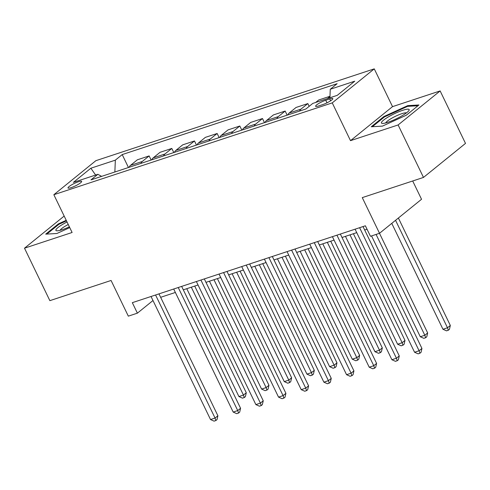 <?xml version="1.0" encoding="UTF-8"?>
<svg xmlns="http://www.w3.org/2000/svg" width="490" height="490" viewBox="0 0 490 490"><rect width="100%" height="100%" fill="white"/><g stroke="black" fill="none" stroke-linecap="round" stroke-linejoin="round"><path stroke-width="0.73" d="M71.197 187.627A7.577 1.335 -25.8 0 0 78.4 184.289A7.577 1.335 -25.8 0 0 81.652 181.386A7.577 1.335 -25.8 0 0 78.461 181.741A7.577 1.335 -25.8 0 0 71.258 185.079A7.577 1.335 -25.8 0 0 68.006 187.982A7.577 1.335 -25.8 0 0 71.197 187.627M374.262 68.857L95.862 160.683L53.845 194.714L332.251 102.882L374.262 68.857L392.527 106.636L350.509 140.661L398.119 124.956L440.136 90.932L392.527 106.636M440.136 90.932L465.5 143.399L423.483 177.429L362.269 197.617L379.517 233.295L421.535 199.271L412.696 180.988M64.172 216.066L24.5 248.191L49.864 300.658L111.077 280.47L128.325 316.148L137.39 313.159L152.984 300.529M398.119 124.956L423.483 177.429M379.517 233.295L370.452 236.284L365.381 225.792L132.318 302.667L137.39 313.159M329.727 98.919L325.734 100.236A7.344 1.292 -25.8 0 0 318.757 103.47A7.344 1.292 -25.8 0 0 315.609 106.281A7.344 1.292 -25.8 0 0 318.696 105.938L322.683 104.621A7.344 1.292 -25.8 0 0 329.666 101.387A7.344 1.292 -25.8 0 0 332.814 98.576A7.344 1.292 -25.8 0 0 329.727 98.919L330.627 100.781M329.917 97.767L330.26 89.26L337.132 83.692L122.206 154.583L128.46 167.513M330.26 89.26L354.748 81.181L337.255 95.348L312.773 103.421L305.901 108.982L90.981 179.873L97.853 174.311L73.365 182.384L90.852 168.223L115.34 160.15L122.206 154.583M350.509 140.661L332.251 102.882M24.5 248.191L72.11 232.487L53.845 194.714M160.64 297.314L175.371 292.457M183.309 289.835L198.04 284.978M205.984 282.356L220.714 277.499M228.652 274.878L243.383 270.021M251.327 267.405L266.052 262.542M273.996 259.927L288.726 255.063M296.664 252.448L311.395 247.591M319.339 244.969L334.07 240.112M342.008 237.491L356.738 232.634M364.683 230.012L367.041 229.234M327.443 98.582L329.966 96.536M129.103 167.298A9.475 5.604 -108.3 0 1 130.481 165.375L137.353 159.807L149.144 155.918L151.128 160.034M151.771 159.826A9.475 5.604 -108.3 0 1 153.156 157.896L160.022 152.329L171.812 148.446L173.803 152.555M174.446 152.347A9.475 5.604 -108.3 0 1 175.824 150.418L182.696 144.856L194.481 140.967L196.472 145.077M197.115 144.869A9.475 5.604 -108.3 0 1 198.493 142.939L205.365 137.378L217.156 133.488L219.14 137.604M219.783 137.39A9.475 5.604 -108.3 0 1 221.168 135.46L228.034 129.899L239.824 126.01L241.815 130.126M242.458 129.911A9.475 5.604 -108.3 0 1 243.836 127.982L250.709 122.42L262.499 118.531L264.484 122.647M265.127 122.433A9.475 5.604 -108.3 0 1 266.511 120.509L273.377 114.942L285.168 111.052L287.158 115.168M287.802 114.954A9.475 5.604 -108.3 0 1 289.18 113.031L296.052 107.463L307.836 103.574L309.172 106.336M315.652 102.471L318.721 99.985L329.978 96.273M299.586 111.065A9.475 5.604 -108.3 0 1 300.97 109.141L307.836 103.574M276.917 118.543A9.475 5.604 -108.3 0 1 278.296 116.62L285.168 111.052M254.249 126.022A9.475 5.604 -108.3 0 1 255.627 124.099L262.499 118.531M231.574 133.501A9.475 5.604 -108.3 0 1 232.952 131.571L239.824 126.01M208.905 140.979A9.475 5.604 -108.3 0 1 210.284 139.05L217.156 133.488M186.231 148.458A9.475 5.604 -108.3 0 1 187.615 146.528L194.481 140.967M163.562 155.936A9.475 5.604 -108.3 0 1 164.94 154.007L171.812 148.446M140.893 163.415A9.475 5.604 -108.3 0 1 142.272 161.486L149.144 155.918M115.34 160.15L114.862 171.996M101.608 176.369L97.853 174.311M90.852 168.223L95.624 175.046M407.747 105.626L383.921 116.522L371.267 126.769L382.445 126.12L406.271 115.224L418.926 104.976L407.747 105.626L408.09 106.33M66.224 220.31L58.365 223.899L45.711 234.147L56.883 233.497L69.752 227.617M384.215 117.128L383.921 116.522M58.659 224.506L58.365 223.899M359.611 227.697L419.097 350.754L414.565 352.255L355.072 229.191M363.017 226.57L421.939 348.457L419.097 350.754L419.912 353.247L418.099 353.841L414.565 352.255M421.939 348.457L421.045 352.322L419.912 353.247M391.767 223.379L442.954 329.262L447.486 327.767L450.328 325.464L398.382 218.019M450.328 325.464L449.434 329.335L448.301 330.254L447.486 327.767L395.546 220.316M448.301 330.254L446.488 330.854L442.954 329.262M336.936 235.175L396.428 358.233L391.896 359.734L332.404 236.67M340.348 234.049L399.27 355.936L396.428 358.233L397.237 360.72L395.424 361.32L391.896 359.734M399.27 355.936L398.376 359.801L397.237 360.72M314.268 242.654L373.76 365.712L369.221 367.206L309.735 244.149M317.673 241.527L376.596 363.415L373.76 365.712L374.568 368.198L372.755 368.799L369.221 367.206M376.596 363.415L375.701 367.28L374.568 368.198M291.599 250.127L351.085 373.19L346.553 374.685L287.06 251.627M295.005 249.006L353.927 370.893L351.085 373.19L351.9 375.677L350.08 376.277L346.553 374.685M353.927 370.893L353.033 374.758L351.9 375.677M371.549 235.923L420.285 336.74L424.818 335.246L427.66 332.943L379.487 233.307M427.66 332.943L426.766 336.814L425.626 337.733L424.818 335.246L376.081 234.428M425.626 337.733L423.813 338.327L420.285 336.74M345.468 236.352L397.611 344.219L402.149 342.724L404.985 340.421L353.406 233.73M404.985 340.421L404.091 344.286L402.958 345.211L402.149 342.724L350.001 234.857M402.958 345.211L401.145 345.805L397.611 344.219M322.8 243.83L374.942 351.698L379.474 350.197L382.316 347.9L330.738 241.209M382.316 347.9L381.422 351.765L380.289 352.684L379.474 350.197L327.332 242.336M380.289 352.684L378.47 353.284L374.942 351.698M268.924 257.605L328.416 380.669L323.884 382.163L264.392 259.1M272.33 256.484L331.252 378.372L328.416 380.669L329.225 383.156L327.412 383.756L323.884 382.163M331.252 378.372L330.364 382.237L329.225 383.156M300.125 251.309L352.273 359.17L356.806 357.676L359.642 355.379L308.069 248.687M359.642 355.379L358.754 359.244L357.614 360.162L356.806 357.676L304.658 249.808M357.614 360.162L355.801 360.763L352.273 359.17M381.398 122.647A15.392 2.713 -25.8 0 0 382.488 123.419A15.392 2.713 -25.8 0 0 396.477 118.733A15.392 2.713 -25.8 0 0 408.844 110.679A15.392 2.713 -25.8 0 0 409.199 109.938A15.392 2.713 -25.8 0 0 395.798 113.061A15.392 2.713 -25.8 0 0 381.398 122.647M372.394 126.702L384.472 116.92L407.558 106.361L417.958 105.76M406.443 112.902A11.656 2.052 -25.8 0 0 395.332 116.357A11.656 2.052 -25.8 0 0 385.722 122.923M67.032 221.988A15.392 2.713 -25.8 0 0 56.932 230.796A15.392 2.713 -25.8 0 0 62.359 229.651A15.392 2.713 -25.8 0 0 69.378 226.846M68.245 224.5A11.656 2.052 -25.8 0 0 60.166 230.306M46.838 234.085L58.916 224.304L66.481 220.843M246.256 265.084L305.742 388.147L301.209 389.642L241.717 266.578M249.661 263.963L308.584 385.844L305.742 388.147L306.556 390.634L304.743 391.234L301.209 389.642M308.584 385.844L307.689 389.715L306.556 390.634M223.581 272.562L283.073 395.626L278.541 397.121L219.048 274.057M226.993 271.436L285.915 393.323L283.073 395.626L283.882 398.113L282.069 398.707L278.541 397.121M285.915 393.323L285.021 397.194L283.882 398.113M200.912 280.041L260.404 403.105L255.866 404.599L196.38 281.536M204.318 278.914L263.24 400.802L260.404 403.105L261.213 405.591L259.4 406.185L255.866 404.599M263.24 400.802L262.346 404.666L261.213 405.591M277.456 258.781L329.599 366.649L334.131 365.154L336.973 362.857L285.394 256.166M336.973 362.857L336.079 366.722L334.946 367.641L334.131 365.154L281.989 257.287M334.946 367.641L333.133 368.241L329.599 366.649M254.782 266.26L306.93 374.127L311.462 372.633L314.304 370.336L262.726 263.644M314.304 370.336L313.41 374.201L312.271 375.12L311.462 372.633L259.32 264.765M312.271 375.12L310.458 375.72L306.93 374.127M232.113 273.739L284.255 381.606L288.794 380.111L291.63 377.808L240.051 271.117M291.63 377.808L290.735 381.679L289.602 382.598L288.794 380.111L236.646 272.244M289.602 382.598L287.789 383.198L284.255 381.606M178.244 287.52L237.73 410.577L233.197 412.078L173.705 289.014M181.649 286.393L240.572 408.28L237.73 410.577L238.544 413.064L236.725 413.664L233.197 412.078M240.572 408.28L239.677 412.145L238.544 413.064M209.444 281.217L261.587 389.085L266.119 387.59L268.961 385.287L217.382 278.596M268.961 385.287L268.067 389.158L266.934 390.077L266.119 387.59L213.977 279.723M266.934 390.077L265.115 390.671L261.587 389.085M155.569 294.998L215.061 418.056L210.529 419.55L151.036 296.493M158.974 293.871L217.897 415.759L215.061 418.056L215.87 420.543L214.057 421.143L210.529 419.55M217.897 415.759L217.009 419.624L215.87 420.543M186.77 288.696L238.918 396.563L243.45 395.069L246.286 392.766L194.714 286.074M246.286 392.766L245.398 396.637L244.259 397.555L243.45 395.069L191.302 287.201M244.259 397.555L242.446 398.149L238.918 396.563M289.18 113.031L300.97 109.141M266.511 120.509L278.296 116.62M243.836 127.982L255.627 124.099M221.168 135.46L232.952 131.571M198.493 142.939L210.284 139.05M175.824 150.418L187.615 146.528M153.156 157.896L164.94 154.007M130.481 165.375L142.272 161.486M326.989 102.827L325.734 100.236"/></g></svg>
